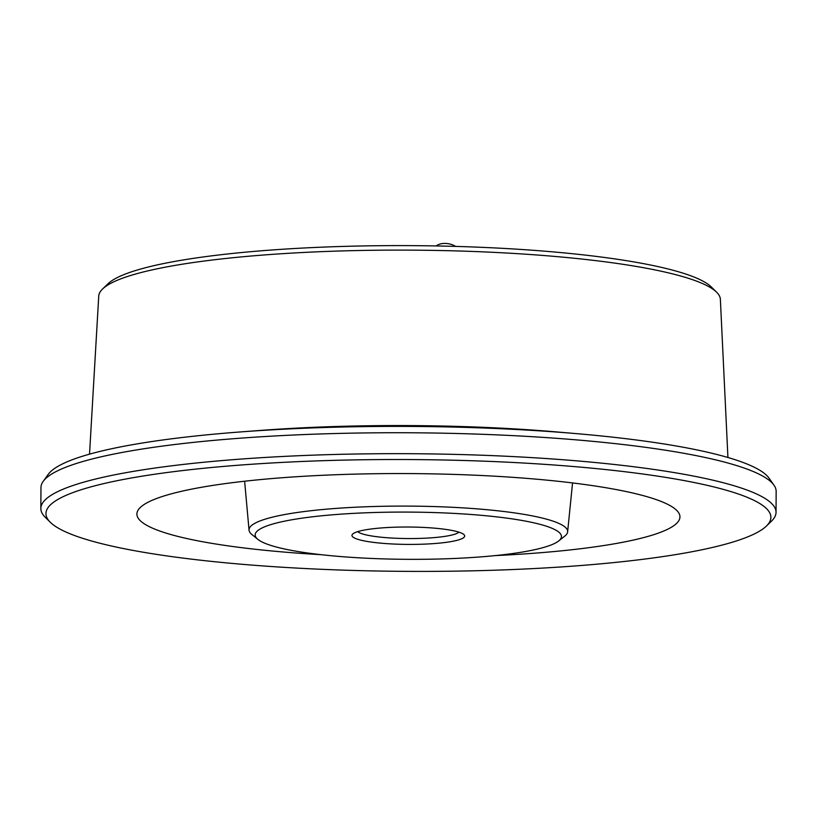 <?xml version="1.0" encoding="UTF-8"?>
<svg xmlns="http://www.w3.org/2000/svg" width="817" height="817" viewBox="0 0 817 817"><rect width="100%" height="100%" fill="white"/><g stroke="black" fill="none" stroke-linecap="round" stroke-linejoin="round"><path stroke-width="1.23" d="M102.585 288.983L107.956 283.805A305.415 47.11 0.3 0 1 108.59 283.213A305.415 47.11 0.3 0 1 411.788 245.641A305.415 47.11 0.3 0 1 711.29 286.961L716.611 292.2A310.828 47.948 -179.7 0 0 411.809 250.145A310.828 47.948 -179.7 0 0 103.238 288.381A310.828 47.948 -179.7 0 0 102.585 288.983A310.828 47.948 -179.7 0 0 98.745 296.06L89.533 454.16M727.927 457.5L720.369 299.318A310.828 47.948 -179.7 0 0 716.611 292.2M43.199 481.356L48.244 474.35A362.554 55.924 0.3 0 1 51.297 471.031A362.554 55.924 0.3 0 1 240.3 431.948A362.554 55.924 0.3 0 1 577.405 433.715A362.554 55.924 0.3 0 1 769.001 478.119L773.975 485.175A367.599 56.7 -179.7 0 0 419.887 432.847A367.599 56.7 -179.7 0 0 46.283 477.996A367.599 56.7 -179.7 0 0 43.199 481.356A367.599 56.7 -179.7 0 0 40.962 487.545L40.85 508.48A367.599 56.7 0.3 0 1 46.171 498.932A367.599 56.7 0.3 0 1 439.873 454.068A367.599 56.7 0.3 0 1 776.038 512.33A367.599 56.7 0.3 0 1 771.483 521.154L766.397 526.066A362.472 55.913 -179.7 0 0 467.59 460.604A362.472 55.913 -179.7 0 0 51.195 504.16A362.472 55.913 -179.7 0 0 50.348 522.318A362.472 55.913 -179.7 0 0 405.794 571.359A362.472 55.913 -179.7 0 0 765.641 526.771A362.472 55.913 -179.7 0 0 766.397 526.066M776.038 512.33L776.15 491.385A367.599 56.7 -179.7 0 0 773.975 485.175M559.236 540.486A153.147 23.622 -179.7 0 0 434.287 512.565A153.147 23.622 -179.7 0 0 257.396 530.938A153.147 23.622 -179.7 0 0 257.896 539.383A153.147 23.622 -179.7 0 0 408.194 559.328A153.147 23.622 -179.7 0 0 558.675 540.956A153.147 23.622 -179.7 0 0 559.236 540.486M257.896 539.383L251.871 534.492A159.305 24.571 0.3 0 1 249.052 530.202A159.305 24.571 0.3 0 1 251.34 525.699A159.305 24.571 0.3 0 1 423.124 506.285A159.305 24.571 0.3 0 1 567.621 531.867A159.305 24.571 0.3 0 1 565.333 535.646A159.305 24.571 0.3 0 1 564.761 536.126L558.675 540.956M463.852 537.474A56.353 8.691 0.3 0 1 399.115 544.245A56.353 8.691 0.3 0 1 352.658 534.063A56.353 8.691 0.3 0 1 352.77 533.95A56.353 8.691 0.3 0 1 408.725 527.026A56.353 8.691 0.3 0 1 463.985 534.645A56.353 8.691 0.3 0 1 463.852 537.474M357.734 531.622A51.236 7.904 -179.7 0 0 407.979 538.546A51.236 7.904 -179.7 0 0 458.827 532.245A51.236 7.904 -179.7 0 0 458.94 532.153M577.405 433.715L557.725 432.019A320.213 49.388 -179.7 0 0 259.99 430.457L240.3 431.948M495.439 555.58A271.54 41.881 -179.7 0 0 676.016 523.932A271.54 41.881 -179.7 0 0 679.928 516.303A271.54 41.881 -179.7 0 0 429.762 473.819A271.54 41.881 -179.7 0 0 140.82 506.989A271.54 41.881 -179.7 0 0 136.919 513.464A271.54 41.881 -179.7 0 0 320.989 554.672M50.348 522.318L45.313 517.355A367.599 56.7 0.3 0 1 40.85 508.48M436.217 245.948A12.806 7.424 -171.3 0 1 454.844 245.937A12.806 7.424 -171.3 0 1 455.6 246.397M567.621 531.867L572.554 482.939M249.052 530.202L244.63 481.223"/></g></svg>
